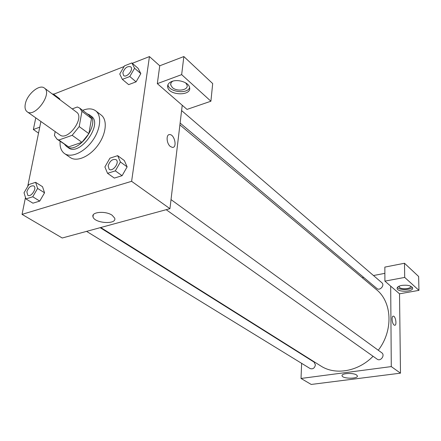 <?xml version="1.0" encoding="UTF-8"?>
<svg xmlns="http://www.w3.org/2000/svg" width="441" height="441" viewBox="0 0 441 441"><rect width="100%" height="100%" fill="white"/><g stroke="black" fill="none" stroke-linecap="round" stroke-linejoin="round"><path stroke-width="0.66" d="M25.33 103.889C27.066 94.22 39.508 83.807 44.392 88.062C52.854 93.415 34.828 118.16 27.138 111.749C25.192 110.239 24.591 107.621 25.33 103.889M44.392 88.062L76.53 112.141C85.124 117.637 67.776 141.451 59.915 134.952L27.138 111.749M79.645 108.084L89.17 115.294L91.491 118.519L88.873 133.684L81.91 142.3L68.598 146.897L58.807 140.034L72.17 135.31L79.204 126.584L81.943 111.308L79.645 108.084L77.34 106.987L72.214 108.91M55.164 131.589L54.414 135.481L57.005 139.163L58.807 140.034M68.598 146.897L57.005 139.163M64.678 144.538L66.497 146.451C77.55 155.513 101.507 122.62 89.49 114.881L87.114 113.739M89.49 114.881L91.37 116.303C103.392 124.053 79.49 156.869 68.427 147.801L66.497 146.451M81.91 142.3L72.17 135.31M91.491 118.519L81.943 111.308M88.873 133.684L79.204 126.584M82.676 110.377C87.957 108.243 92.29 108.392 95.664 110.823C102.08 115.575 100.636 129.654 92.263 141.059C83.977 152.525 71.018 158.22 64.529 153.573C61.178 151.103 59.711 147.024 60.119 141.346M95.664 110.823L101.221 115.095C107.654 119.858 106.27 133.882 97.952 145.205C89.727 156.594 76.8 162.211 70.295 157.547L64.529 153.573M25.931 198.919L32.937 203.18L39.74 201.085L44.563 192.8L37.612 188.434L35.616 182.331L28.847 184.531L24.029 192.772L25.931 198.919L32.744 196.78L37.612 188.434M128.662 84.639L136.082 81.839L128.662 84.639L122.355 79.38L129.797 76.525L134.588 68.25L131.881 62.942L124.489 65.852L119.748 74.016L122.355 79.38M129.797 76.525L136.082 81.839L140.822 73.625L138.094 68.322L140.828 73.619L134.588 68.25M25.479 197.458L22.05 214.37L131.611 181.317L149.444 56.575L132.306 63.311M124.086 66.541L53.631 94.231M40.892 121.49L27.706 186.477M107.538 173.313L115.327 170.871L120.415 161.979L117.659 155.662L109.925 158.176L104.892 166.941L107.538 173.313L114.329 178.087L122.096 175.689L127.14 166.874M170.435 146.555C166.417 143.65 165.882 134.136 169.741 134.577C174.597 134.428 177.436 147.845 172.453 147.41L170.435 146.555C166.417 143.65 165.882 134.136 169.735 134.577L169.735 134.577C174.592 134.428 177.431 147.845 172.448 147.41M157.321 83.641L187.017 109.407L210.903 101.221L181.659 74.634L157.321 83.641L159.747 65.786L149.444 56.575M22.05 214.37L62.236 238.002L169.945 208.67L131.611 181.317M169.945 208.67L182.232 105.256M171.929 81.442C178.236 78.878 188.886 82.566 189.58 87.494C191.863 96.138 169.019 95.763 167.696 87.158C167.304 84.644 168.71 82.737 171.929 81.442M167.949 84.694L167.988 84.909C168.975 92.086 187.315 94.402 189.613 87.654M185.689 82.88L187.111 85.229C188.516 90.218 176.973 91.982 172.359 87.533L170.722 84.981C170.446 83.415 171.174 82.131 172.905 81.127M181.659 74.634L183.853 56.553L159.747 65.786M210.903 101.221L212.694 83.57L183.853 56.553M112.124 215.236L114.704 218.168C117.063 224.833 94.418 223.416 92.985 216.812C91.022 211.878 105.636 210.627 112.124 215.236M39.745 127.151L33.362 129.516L38.538 133.099M33.362 129.516L35.765 117.863M179.895 124.908L376.399 289.583C392.115 301.969 393.554 330.463 378.279 350.242M373.064 356.278C358.07 371.675 335.243 375.467 320.772 365.947L100.741 227.517M86.579 231.376L310.155 368.571C312.906 369.393 314.654 368.158 315.403 364.867L314.08 362.111L100.184 227.672M181.598 110.57L381.851 282.725C385.048 285.228 379.828 291.22 376.857 288.469L180.115 123.045M171.025 199.608L381.735 352.756C385.39 355.165 380.605 361.857 377.149 359.167L166.18 209.695M362.215 277.698L363.709 277.411M373.483 275.531L384.872 273.343M301.997 354.134L301.98 354.503M301.627 363.334L301.027 378.455L391.283 366.592L390.687 286.143L384.905 281.126L404.706 277.417L418.95 290.36L399.524 293.811L390.687 286.143M384.905 281.126L384.844 267.108L404.491 263.249L418.63 276.496L418.95 290.36M410.593 286.126L410.643 286.275C411.47 288.789 401.839 289.809 399.518 287.471L399.061 286.192M397.391 287.4C399.182 290.288 410.577 290.233 412.313 287.317M401.663 285.426C407.501 284.781 411.15 285.619 412.616 287.945C413.812 291.903 397.606 292.488 397.115 288.524C396.988 287.119 398.504 286.088 401.663 285.426M404.706 277.417L404.491 263.249M301.027 378.455L311.219 384.447L400.489 373.163L399.524 293.811M356.565 374.982L357.359 375.886C358.533 379.006 342.569 378.907 342.084 375.809C340.965 373.257 353.241 372.535 356.565 374.982M400.489 373.163L391.283 366.592M394.061 325.011C391.939 323.54 391.321 315.817 393.339 316.153C395.66 316.043 397.076 325.601 394.689 325.287L394.061 325.011C391.939 323.54 391.316 315.817 393.339 316.153L393.339 316.153C395.654 316.043 397.076 325.601 394.689 325.287M33.808 185.953L33.808 185.953C37.397 187.877 31.107 197.662 27.794 195.302L26.857 191.852C28.489 187.326 30.798 185.352 33.792 185.942C37.38 187.866 31.09 197.656 27.777 195.291M32.937 203.18L39.74 201.085L44.558 192.794L42.529 186.714L35.616 182.331M39.74 201.085L32.744 196.78M116.077 159.67C120.013 162.161 112.775 172.227 109.153 169.294L108.128 165.893C109.881 160.838 112.532 158.766 116.077 159.67L116.093 159.681C120.029 162.172 112.791 172.238 109.17 169.305L109.164 169.3M114.329 178.087L122.096 175.689L127.129 166.869L120.415 161.979M127.129 166.869L124.351 160.568L117.659 155.662M122.096 175.689L115.327 170.871M53.604 94.964L53.196 93.9L52.534 94.159M60.037 99.782L59.618 98.723L53.196 93.9M130.718 66.828L130.718 66.828C134.042 69.314 126.561 78.382 123.574 75.499L122.841 72.798C124.687 67.886 127.311 65.896 130.701 66.817C134.025 69.303 126.55 78.371 123.557 75.488L123.557 75.488M138.094 68.322L131.881 62.942M167.696 87.158L167.988 84.909M170.976 82.996L170.722 84.981M92.985 216.812L93.316 214.778M399.022 286.336L399.022 286.716M397.115 288.524L397.109 288.017M342.084 375.809L342.089 375.368"/></g></svg>
